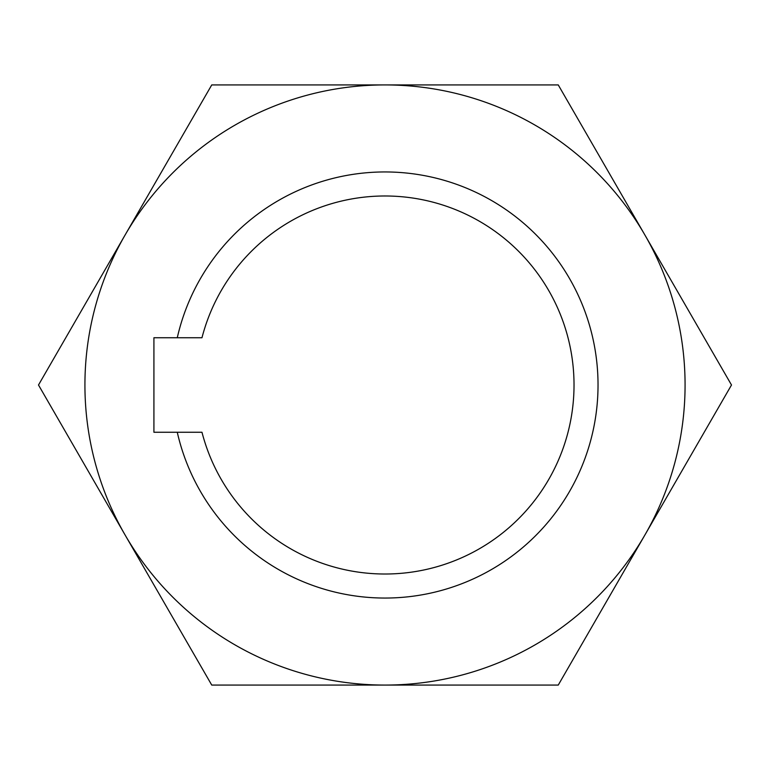 <?xml version="1.0" encoding="UTF-8"?>
<svg xmlns="http://www.w3.org/2000/svg" width="770" height="770" viewBox="0 0 770 770"><rect width="100%" height="100%" fill="white"/><g stroke="black" fill="none" stroke-linecap="round" stroke-linejoin="round"><path stroke-width="1.16" d="M201.981 337.741L177.273 337.741A213.03 213.03 0 0 1 598.03 385A213.03 213.03 0 0 1 177.273 432.259L201.981 432.259A189.025 189.025 0 0 0 574.025 385A189.025 189.025 0 0 0 201.981 337.741M177.273 337.741L153.913 337.741L153.913 432.259L177.273 432.259M125.125 535.034A300.079 300.079 0 0 0 644.875 535.034A300.079 300.079 0 0 0 385 84.921A300.079 300.079 0 0 0 125.125 535.034L211.75 685.079L558.25 685.079L731.5 385L558.25 84.921L211.75 84.921L38.5 385L125.125 535.034"/></g></svg>
